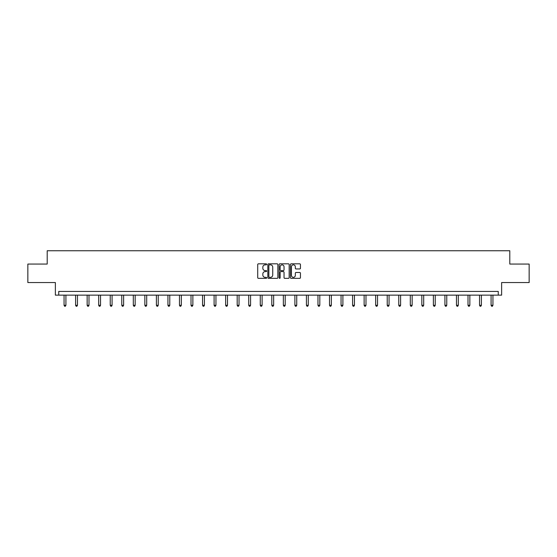 <?xml version="1.0" encoding="UTF-8"?>
<svg xmlns="http://www.w3.org/2000/svg" width="557" height="557" viewBox="0 0 557 557"><rect width="100%" height="100%" fill="white"/><g stroke="black" fill="none" stroke-linecap="round" stroke-linejoin="round"><path stroke-width="0.84" d="M266.664 264.338A0.508 0.508 0 0 0 266.155 263.83L258.441 263.83A0.724 0.724 0 0 0 257.71 264.561L257.71 277.63A0.724 0.724 0 0 0 258.441 278.354L266.155 278.354A0.508 0.508 0 0 0 266.664 277.846A0.508 0.508 0 0 0 266.155 277.337L265.16 277.337A2.325 2.325 0 0 1 262.834 275.019L262.834 273.926A2.325 2.325 0 0 1 265.16 271.6L266.155 271.6A0.508 0.508 0 0 0 266.664 271.092A0.508 0.508 0 0 0 266.155 270.584L265.16 270.584A2.325 2.325 0 0 1 262.834 268.265L262.834 267.172A2.325 2.325 0 0 1 265.16 264.847L266.155 264.847A0.508 0.508 0 0 0 266.664 264.338M27.85 264.067L27.85 282.559L55.373 282.559L55.373 295.14L501.627 295.14L501.627 282.559L529.15 282.559L529.15 264.067L509.801 264.067L509.801 250.747L47.199 250.747L47.199 264.067L27.85 264.067M299.722 268.954A0.724 0.724 0 0 0 300.446 268.223L300.446 264.561A0.724 0.724 0 0 0 299.722 263.83L291.151 263.83A0.724 0.724 0 0 0 290.427 264.561L290.427 277.63A0.724 0.724 0 0 0 291.151 278.354L299.722 278.354A0.724 0.724 0 0 0 300.446 277.63L300.446 273.202A0.724 0.724 0 0 0 299.722 272.477L296.052 272.477A0.724 0.724 0 0 0 295.328 273.202L295.328 275.395A1.943 1.943 0 0 1 293.386 277.337A1.943 1.943 0 0 1 291.443 275.395L291.443 266.789A1.943 1.943 0 0 1 293.386 264.847A1.943 1.943 0 0 1 295.328 266.789L295.328 268.223A0.724 0.724 0 0 0 296.052 268.954L299.722 268.954M498.264 295.14L498.264 291.436L58.736 291.436L58.736 295.14M277.866 264.561A0.724 0.724 0 0 0 277.135 263.83L268.571 263.83A0.724 0.724 0 0 0 267.84 264.561L267.84 277.63A0.724 0.724 0 0 0 268.571 278.354L277.135 278.354A0.724 0.724 0 0 0 277.866 277.63L277.866 264.561M279.865 263.83L288.429 263.83A0.724 0.724 0 0 1 289.16 264.561L289.16 277.63A0.724 0.724 0 0 1 288.429 278.354L284.766 278.354A0.724 0.724 0 0 1 284.035 277.63L284.035 272.331A0.724 0.724 0 0 0 283.311 271.6L280.881 271.6A0.724 0.724 0 0 0 280.15 272.331L280.15 277.846A0.508 0.508 0 0 1 279.642 278.354A0.508 0.508 0 0 1 279.134 277.846L279.134 264.561A0.724 0.724 0 0 1 279.865 263.83M269.365 264.847A0.508 0.508 0 0 0 268.857 265.355L268.857 276.829A0.508 0.508 0 0 0 269.365 277.337L270.423 277.337A2.325 2.325 0 0 0 272.742 275.019L272.742 267.172A2.325 2.325 0 0 0 270.423 264.847L269.365 264.847M284.035 266.831A1.943 1.943 0 0 0 282.093 264.888A1.943 1.943 0 0 0 280.15 266.831L280.15 269.86A0.724 0.724 0 0 0 280.881 270.584L283.311 270.584A0.724 0.724 0 0 0 284.035 269.86L284.035 266.831M64.062 295.14L64.062 305.292L65.914 305.292L65.914 295.14M65.914 305.292L65.357 306.253L64.619 306.253L64.062 305.292M75.606 295.14L75.606 305.292L77.458 305.292L77.458 295.14M77.458 305.292L76.901 306.253L76.163 306.253L75.606 305.292M87.15 295.14L87.15 305.292L88.995 305.292L88.995 295.14M88.995 305.292L88.438 306.253L87.7 306.253L87.15 305.292M98.686 295.14L98.686 305.292L100.539 305.292L100.539 295.14M100.539 305.292L99.981 306.253L99.243 306.253L98.686 305.292M110.23 295.14L110.23 305.292L112.075 305.292L112.075 295.14M112.075 305.292L111.525 306.253L110.78 306.253L110.23 305.292M121.767 295.14L121.767 305.292L123.619 305.292L123.619 295.14M123.619 305.292L123.062 306.253L122.324 306.253L121.767 305.292M133.311 295.14L133.311 305.292L135.163 305.292L135.163 295.14M135.163 305.292L134.606 306.253L133.868 306.253L133.311 305.292M144.855 295.14L144.855 305.292L146.7 305.292L146.7 295.14M146.7 305.292L146.15 306.253L145.405 306.253L144.855 305.292M156.392 295.14L156.392 305.292L158.244 305.292L158.244 295.14M158.244 305.292L157.687 306.253L156.949 306.253L156.392 305.292M167.935 295.14L167.935 305.292L169.781 305.292L169.781 295.14M169.781 305.292L169.231 306.253L168.493 306.253L167.935 305.292M179.472 295.14L179.472 305.292L181.324 305.292L181.324 295.14M181.324 305.292L180.767 306.253L180.029 306.253L179.472 305.292M191.016 295.14L191.016 305.292L192.868 305.292L192.868 295.14M192.868 305.292L192.311 306.253L191.573 306.253L191.016 305.292M202.56 295.14L202.56 305.292L204.405 305.292L204.405 295.14M204.405 305.292L203.855 306.253L203.11 306.253L202.56 305.292M214.097 295.14L214.097 305.292L215.949 305.292L215.949 295.14M215.949 305.292L215.392 306.253L214.654 306.253L214.097 305.292M225.641 295.14L225.641 305.292L227.493 305.292L227.493 295.14M227.493 305.292L226.936 306.253L226.198 306.253L225.641 305.292M237.185 295.14L237.185 305.292L239.03 305.292L239.03 295.14M239.03 305.292L238.473 306.253L237.735 306.253L237.185 305.292M248.721 295.14L248.721 305.292L250.573 305.292L250.573 295.14M250.573 305.292L250.016 306.253L249.278 306.253L248.721 305.292M260.265 295.14L260.265 305.292L262.11 305.292L262.11 295.14M262.11 305.292L261.56 306.253L260.815 306.253L260.265 305.292M271.802 295.14L271.802 305.292L273.654 305.292L273.654 295.14M273.654 305.292L273.097 306.253L272.359 306.253L271.802 305.292M283.346 295.14L283.346 305.292L285.198 305.292L285.198 295.14M285.198 305.292L284.641 306.253L283.903 306.253L283.346 305.292M294.89 295.14L294.89 305.292L296.735 305.292L296.735 295.14M296.735 305.292L296.185 306.253L295.44 306.253L294.89 305.292M306.427 295.14L306.427 305.292L308.279 305.292L308.279 295.14M308.279 305.292L307.722 306.253L306.984 306.253L306.427 305.292M317.97 295.14L317.97 305.292L319.815 305.292L319.815 295.14M319.815 305.292L319.265 306.253L318.527 306.253L317.97 305.292M329.507 295.14L329.507 305.292L331.359 305.292L331.359 295.14M331.359 305.292L330.802 306.253L330.064 306.253L329.507 305.292M341.051 295.14L341.051 305.292L342.903 305.292L342.903 295.14M342.903 305.292L342.346 306.253L341.608 306.253L341.051 305.292M352.595 295.14L352.595 305.292L354.44 305.292L354.44 295.14M354.44 305.292L353.89 306.253L353.145 306.253L352.595 305.292M364.132 295.14L364.132 305.292L365.984 305.292L365.984 295.14M365.984 305.292L365.427 306.253L364.689 306.253L364.132 305.292M375.676 295.14L375.676 305.292L377.528 305.292L377.528 295.14M377.528 305.292L376.971 306.253L376.233 306.253L375.676 305.292M387.219 295.14L387.219 305.292L389.065 305.292L389.065 295.14M389.065 305.292L388.507 306.253L387.769 306.253L387.219 305.292M398.756 295.14L398.756 305.292L400.608 305.292L400.608 295.14M400.608 305.292L400.051 306.253L399.313 306.253L398.756 305.292M410.3 295.14L410.3 305.292L412.145 305.292L412.145 295.14M412.145 305.292L411.595 306.253L410.85 306.253L410.3 305.292M421.837 295.14L421.837 305.292L423.689 305.292L423.689 295.14M423.689 305.292L423.132 306.253L422.394 306.253L421.837 305.292M433.381 295.14L433.381 305.292L435.233 305.292L435.233 295.14M435.233 305.292L434.676 306.253L433.938 306.253L433.381 305.292M444.925 295.14L444.925 305.292L446.77 305.292L446.77 295.14M446.77 305.292L446.22 306.253L445.475 306.253L444.925 305.292M456.462 295.14L456.462 305.292L458.314 305.292L458.314 295.14M458.314 305.292L457.757 306.253L457.019 306.253L456.462 305.292M468.005 295.14L468.005 305.292L469.85 305.292L469.85 295.14M469.85 305.292L469.3 306.253L468.562 306.253L468.005 305.292M479.542 295.14L479.542 305.292L481.394 305.292L481.394 295.14M481.394 305.292L480.837 306.253L480.099 306.253L479.542 305.292M491.086 295.14L491.086 305.292L492.938 305.292L492.938 295.14M492.938 305.292L492.381 306.253L491.643 306.253L491.086 305.292"/></g></svg>
